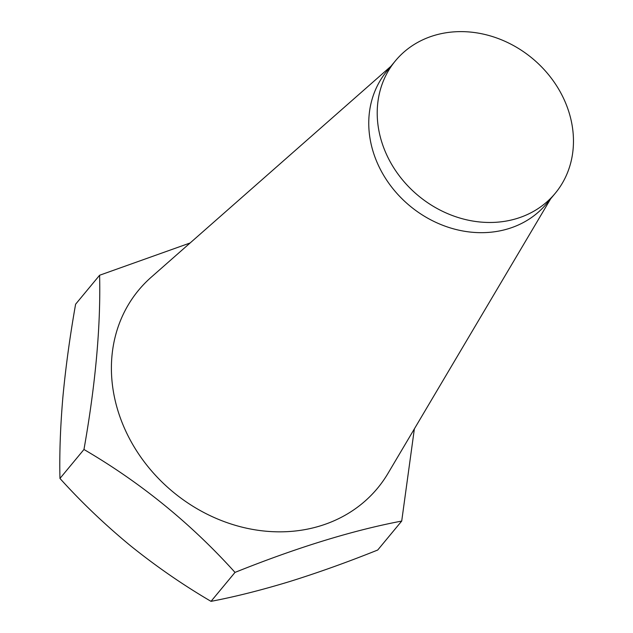 <?xml version="1.0" encoding="UTF-8"?>
<svg xmlns="http://www.w3.org/2000/svg" width="633" height="633" viewBox="0 0 633 633"><rect width="100%" height="100%" fill="white"/><g stroke="black" fill="none" stroke-linecap="round" stroke-linejoin="round"><path stroke-width="0.95" d="M555.252 193.279L546.793 203.478A103.788 89.245 -140.4 0 1 458.545 230.103A103.788 89.245 -140.4 0 1 377.83 164.121A103.788 89.245 -140.4 0 1 386.969 71.023L395.427 60.823A103.788 89.245 -140.4 0 1 483.675 34.19A103.788 89.245 -140.4 0 1 564.391 100.172A103.788 89.245 -140.4 0 1 555.252 193.279A103.788 89.245 -140.4 0 1 467.004 219.904A103.788 89.245 -140.4 0 1 386.28 153.922A103.788 89.245 -140.4 0 1 395.427 60.823M550.655 198.817L387.974 473.413A155.164 133.413 -140.4 0 1 245.636 527.993A155.164 133.413 -140.4 0 1 121.101 419.995A155.164 133.413 -140.4 0 1 151.224 277.207L390.83 66.362M190.122 242.977L99.603 275.252C100.813 325.742 95.599 383.82 83.96 449.485C140.629 482.575 190.984 523.546 235.017 572.398C296.893 547.553 352.454 530.438 401.71 521.07L414.37 428.858M235.017 572.398L211.018 601.35C235.025 596.777 261.176 590.201 289.463 581.608C317.94 572.723 347.359 562.199 377.719 550.022L401.71 521.07M211.018 601.35C183.214 585.074 156.406 566.567 130.58 545.82C104.959 524.702 81.42 502.246 59.961 478.445L83.96 449.485M59.961 478.445C59.367 454.019 60.341 426.951 62.873 397.247C65.65 367.591 69.891 336.574 75.604 304.212L99.603 275.252"/></g></svg>

